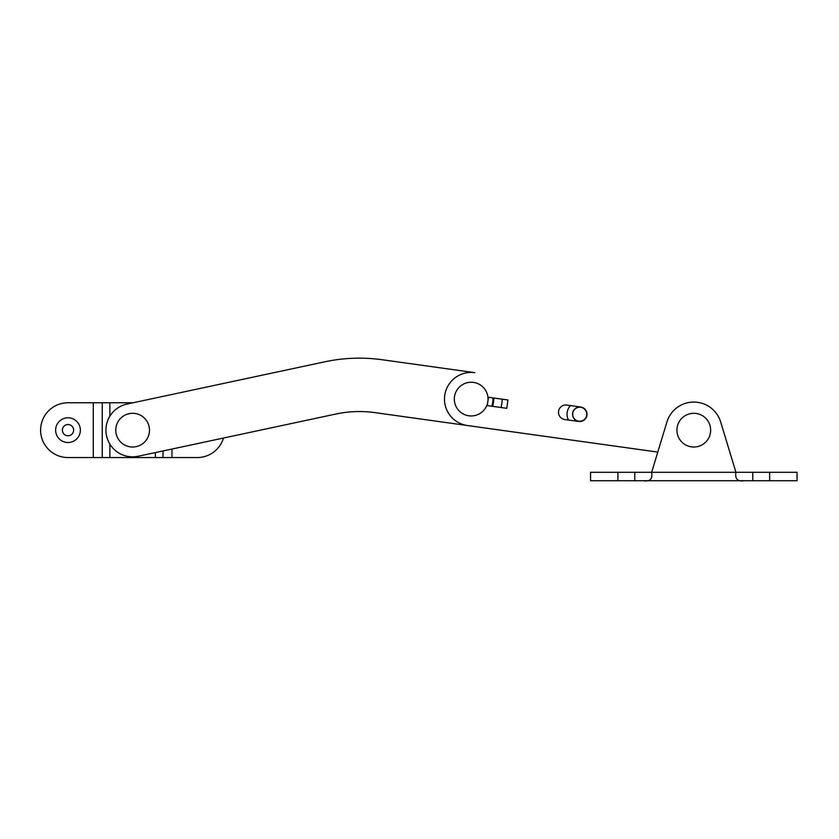 <?xml version="1.0" encoding="UTF-8"?>
<svg xmlns="http://www.w3.org/2000/svg" width="839" height="839" viewBox="0 0 839 839"><rect width="100%" height="100%" fill="white"/><g stroke="black" fill="none" stroke-linecap="round" stroke-linejoin="round"><path stroke-width="1.26" d="M564.783 419.531A7.31 7.31 0 0 1 558.554 411.288A7.31 7.31 0 0 0 564.783 419.531L578.69 421.472A7.31 7.31 0 0 0 586.933 415.253A7.31 7.31 0 0 0 580.714 407.009L566.797 405.069A7.31 7.31 0 0 0 558.554 411.288M657.786 452.085L467.491 425.541L657.786 452.085M547.059 436.637L374.897 412.62A112.384 112.384 0 0 0 335.894 414.026L138.204 456.259A26.691 26.691 0 0 1 106.186 426.474A26.691 26.691 0 0 1 127.046 404.052L324.745 361.819A165.776 165.776 0 0 1 382.28 359.753L474.864 372.663A26.691 26.691 0 0 0 444.743 395.41A26.691 26.691 0 0 0 467.491 425.541M572.68 414.246A7.027 7.027 0 0 1 579.707 407.219A7.027 7.027 0 0 1 586.723 414.246A7.027 7.027 0 0 1 579.707 421.262A7.027 7.027 0 0 1 572.68 414.246M454.319 399.102A16.853 16.853 0 0 1 471.172 382.248A16.853 16.853 0 0 1 488.036 399.102A16.853 16.853 0 0 1 471.172 415.966A16.853 16.853 0 0 1 454.319 399.102M55.636 430.155A12.365 12.365 0 0 0 68.001 442.52A12.365 12.365 0 0 0 80.366 430.155A12.365 12.365 0 0 0 68.001 417.791A12.365 12.365 0 0 0 55.636 430.155M62.38 430.155A5.621 5.621 0 0 0 68.001 435.777A5.621 5.621 0 0 0 73.622 430.155A5.621 5.621 0 0 0 68.001 424.534A5.621 5.621 0 0 0 62.38 430.155M223.489 438.042A27.393 27.393 0 0 1 197.249 457.549L171.964 457.549L171.964 449.043M93.286 457.549L68.001 457.549A27.393 27.393 0 0 1 40.608 430.155A27.393 27.393 0 0 1 68.001 402.762L93.286 402.762L93.286 457.549L171.964 457.549M93.286 402.762L133.097 402.762M730.318 480.726L741.561 480.726M743.249 480.726L643.219 480.726C649.921 481.827 652.732 479.017 651.651 472.305L752.793 472.305L752.793 480.726L797.05 480.726L797.05 472.305L769.657 472.305L769.657 480.726M735.939 472.305L720.68 421.996L735.939 472.305C734.838 479.006 737.649 481.817 744.371 480.726L752.793 480.726M617.934 472.305L617.934 480.726L590.541 480.726L590.541 472.305L651.651 472.305L666.911 421.996A28.096 28.096 0 0 1 720.68 421.996M752.793 472.305L769.657 472.305M617.934 480.726L643.219 480.726M634.787 472.305L634.787 480.726M710.654 430.155A16.853 16.853 0 0 1 693.79 447.019A16.853 16.853 0 0 1 676.937 430.155A16.853 16.853 0 0 1 693.79 413.302A16.853 16.853 0 0 1 710.654 430.155M149.489 430.155A16.853 16.853 0 0 0 132.625 413.302A16.853 16.853 0 0 0 115.772 430.155A16.853 16.853 0 0 0 132.625 447.019A16.853 16.853 0 0 0 149.489 430.155M491.748 406.233A21.772 21.772 0 0 0 492.913 397.885M507.931 399.972L506.766 408.32L501.208 407.544L502.372 399.196L507.931 399.972L506.766 408.32M492.86 406.38L494.024 398.032L488.455 397.256L487.291 405.604L501.208 407.544M494.024 398.032L502.372 399.196M572.534 414.246A7.163 7.163 0 0 0 579.707 421.409A7.163 7.163 0 0 0 586.87 414.246A7.163 7.163 0 0 0 579.707 407.072A7.163 7.163 0 0 0 572.534 414.246M570.489 405.583A12.648 12.648 0 0 0 568.475 420.056M102.243 402.762L102.243 457.549M109.867 402.762L109.867 416.207M109.867 444.104L109.867 457.549M155.383 452.588L155.383 457.549M163.018 450.963L163.018 457.549"/></g></svg>
